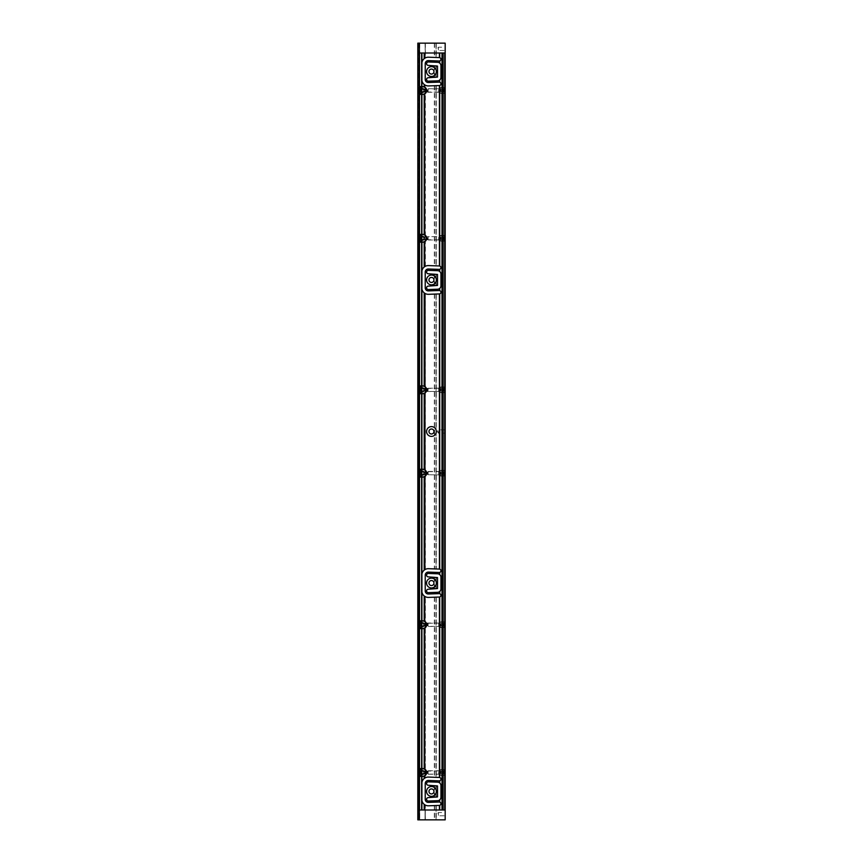 <?xml version="1.0" encoding="UTF-8"?>
<svg xmlns="http://www.w3.org/2000/svg" width="863" height="863" viewBox="0 0 863 863"><rect width="100%" height="100%" fill="white"/><g stroke="black" fill="none" stroke-linecap="round" stroke-linejoin="round"><path stroke-width="0.65" stroke-dasharray="4.32 3.24" d="M428.965 583.054A2.503 2.503 0 0 1 432.708 580.885A2.503 2.503 0 0 1 432.708 585.222A2.503 2.503 0 0 1 428.965 583.054M425.362 819.85L425.06 804.942A6.483 6.483 0 0 1 421.802 799.321L421.802 783.55A6.483 6.483 0 0 1 425.06 777.93L425.211 596.635L425.362 777.768A6.483 6.483 0 0 1 428.501 777.078L439.289 777.455A1.704 1.704 0 0 1 440.928 779.213A1.704 1.704 0 0 1 439.17 780.864L428.382 780.486A3.064 3.064 0 0 0 425.362 782.601L425.362 800.271A3.064 3.064 0 0 0 428.382 802.385L439.17 802.007A1.704 1.704 0 0 1 440.928 803.647A1.704 1.704 0 0 1 439.289 805.416L428.501 805.794A6.483 6.483 0 0 1 425.362 805.103L425.211 819.85L445.179 819.85L445.179 43.15L445.028 819.85M425.211 575.168L425.362 591.889A3.064 3.064 0 0 0 428.382 594.003L439.17 593.625A1.704 1.704 0 0 1 440.928 595.265A1.704 1.704 0 0 1 439.289 597.034L428.501 597.412A6.483 6.483 0 0 1 425.362 596.721L425.211 777.843M434.337 573.668L437.638 573.787A3.409 3.409 0 0 1 440.939 577.196L440.939 588.9A3.409 3.409 0 0 1 437.638 592.309L428.339 592.633A1.704 1.704 0 0 1 426.581 590.993A1.704 1.704 0 0 1 428.221 589.235L437.519 588.544L437.519 577.563L428.221 576.872A1.704 1.704 0 0 1 426.581 575.114A1.704 1.704 0 0 1 428.339 573.464L434.337 573.668L434.337 572.309L428.382 572.104A3.064 3.064 0 0 0 425.362 574.219L425.362 591.889M417.865 43.15L417.821 819.85L417.821 43.15L425.211 43.15L425.06 58.058A6.483 6.483 0 0 0 421.802 63.679L421.802 79.45A6.483 6.483 0 0 0 425.06 85.07L425.362 266.279A6.483 6.483 0 0 1 428.501 265.588L439.289 265.966A1.704 1.704 0 0 1 440.928 267.735A1.704 1.704 0 0 1 439.17 269.375L428.382 268.997A3.064 3.064 0 0 0 425.362 271.111L425.362 288.781A3.064 3.064 0 0 0 428.382 290.896L439.17 290.518A1.704 1.704 0 0 1 440.928 292.169A1.704 1.704 0 0 1 439.289 293.927L428.501 294.305A6.483 6.483 0 0 1 425.362 293.614L425.362 569.386A6.483 6.483 0 0 1 428.501 568.695L439.289 569.073A1.704 1.704 0 0 1 440.928 570.831A1.704 1.704 0 0 1 439.17 572.482L434.337 572.309M436.085 597.142L436.085 777.336L436.085 597.142M436.085 572.374L436.085 573.733L436.085 572.374M436.085 294.046L436.085 568.954L436.085 294.046M436.085 592.363L436.085 593.733L436.085 592.363M437.638 289.213L428.339 289.536A1.704 1.704 0 0 1 426.581 287.886A1.704 1.704 0 0 1 428.221 286.128L437.519 285.437L437.519 274.456L428.221 273.765A1.704 1.704 0 0 1 426.581 272.007A1.704 1.704 0 0 1 428.339 270.367L437.638 270.691A3.409 3.409 0 0 1 440.939 274.1L440.939 285.804A3.409 3.409 0 0 1 437.638 289.213M425.362 266.279L425.362 85.232A6.483 6.483 0 0 0 428.501 85.922L439.289 85.545A1.704 1.704 0 0 0 440.928 83.787A1.704 1.704 0 0 0 439.17 82.136L428.382 82.514A3.064 3.064 0 0 1 425.362 80.399L425.362 62.729A3.064 3.064 0 0 1 428.382 60.615L436.085 60.885L436.085 62.255L428.339 61.974A1.704 1.704 0 0 0 426.581 63.625A1.704 1.704 0 0 0 428.221 65.383L436.085 65.664L436.085 77.465L428.221 77.746A1.704 1.704 0 0 0 426.581 79.504A1.704 1.704 0 0 0 428.339 81.154L436.085 80.885L436.085 82.244L436.085 80.885L437.638 80.831A3.409 3.409 0 0 0 440.939 77.422L440.939 65.707A3.409 3.409 0 0 0 437.638 62.309L436.085 62.255L436.085 60.885L439.17 60.993A1.704 1.704 0 0 0 440.928 59.353A1.704 1.704 0 0 0 439.289 57.584L428.501 57.206A6.483 6.483 0 0 0 425.362 57.897L425.06 43.15M425.211 57.972L425.211 43.15L445.028 43.15M437.638 800.691L428.339 801.026A1.704 1.704 0 0 1 426.581 799.375A1.704 1.704 0 0 1 428.221 797.617L437.519 796.927L437.519 785.945L428.221 785.254A1.704 1.704 0 0 1 426.581 783.496A1.704 1.704 0 0 1 428.339 781.846L437.638 782.169A3.409 3.409 0 0 1 440.939 785.578L440.939 797.293A3.409 3.409 0 0 1 437.638 800.691M425.211 293.539L425.211 569.461L425.362 293.614M428.965 431.5A2.503 2.503 0 0 1 432.708 429.332A2.503 2.503 0 0 1 432.708 433.668A2.503 2.503 0 0 1 428.965 431.5M425.06 85.07L425.06 266.44A6.483 6.483 0 0 0 421.802 272.061L421.802 287.832A6.483 6.483 0 0 0 425.06 293.452L425.06 569.548A6.483 6.483 0 0 0 421.802 575.168L421.802 590.939A6.483 6.483 0 0 0 425.06 596.56L425.06 777.93M428.965 279.946A2.503 2.503 0 0 1 432.708 277.778A2.503 2.503 0 0 1 432.708 282.115A2.503 2.503 0 0 1 428.965 279.946M436.085 269.267L436.085 270.637L436.085 269.267M436.085 577.142L436.085 588.954L436.085 577.142M436.085 85.664L436.085 265.858L436.085 85.664M436.085 289.267L436.085 290.626L436.085 289.267M425.06 266.44L425.211 85.157M419.494 628.393A1.597 1.597 0 0 0 420.324 628.631L422.784 628.631A3.905 3.905 0 0 0 424.186 628.372M424.477 628.242A3.905 3.905 0 0 0 424.477 621.209M424.186 621.09A3.905 3.905 0 0 0 422.784 620.821L420.324 620.821A1.597 1.597 0 0 0 419.494 621.058M419.191 621.306A1.597 1.597 0 0 0 418.728 622.417L418.728 627.034A1.597 1.597 0 0 0 419.245 628.21M421.834 623.14A1.597 1.597 0 0 0 420.249 624.726A1.597 1.597 0 0 0 421.834 626.322L423.355 626.322A1.597 1.597 0 0 0 424.941 624.726A1.597 1.597 0 0 0 423.355 623.14L421.834 623.14L423.355 623.14A1.597 1.597 0 0 1 424.941 624.726A1.597 1.597 0 0 1 423.355 626.322L421.834 626.322A1.597 1.597 0 0 1 420.249 624.726A1.597 1.597 0 0 1 421.834 623.14M419.342 628.286L419.342 768.933M419.342 476.743L419.342 621.166M419.494 476.84A1.597 1.597 0 0 0 420.324 477.077L422.784 477.077A3.905 3.905 0 0 0 424.186 476.818M424.477 476.689A3.905 3.905 0 0 0 424.477 469.666M424.186 469.537A3.905 3.905 0 0 0 422.784 469.278L420.324 469.278A1.597 1.597 0 0 0 419.494 469.515M419.245 469.699A1.597 1.597 0 0 0 418.728 470.864L418.728 475.491A1.597 1.597 0 0 0 419.191 476.603M421.834 471.586A1.597 1.597 0 0 0 420.249 473.172A1.597 1.597 0 0 0 421.834 474.769L423.355 474.769A1.597 1.597 0 0 0 424.941 473.172A1.597 1.597 0 0 0 423.355 471.586L421.834 471.586L423.355 471.586A1.597 1.597 0 0 1 424.941 473.172A1.597 1.597 0 0 1 423.355 474.769L421.834 474.769A1.597 1.597 0 0 1 420.249 473.172A1.597 1.597 0 0 1 421.834 471.586M419.342 393.388L419.342 469.612M419.342 241.834L419.342 386.257M425.06 819.85L425.06 804.942L425.06 819.85L417.865 819.85M428.965 791.436A2.503 2.503 0 0 1 432.708 789.267A2.503 2.503 0 0 1 432.708 793.604A2.503 2.503 0 0 1 428.965 791.436M436.085 805.524L436.085 819.85L436.085 805.524M436.085 780.756L436.085 782.115L436.085 780.756M436.085 274.046L436.085 285.858L436.085 274.046M436.085 800.745L436.085 802.115L436.085 800.745M425.362 62.729L425.211 79.45M428.965 71.564A2.503 2.503 0 0 1 432.708 69.396A2.503 2.503 0 0 1 432.708 73.733A2.503 2.503 0 0 1 428.965 71.564M436.085 43.15L436.085 57.476L436.085 43.15M436.085 785.535L436.085 797.336L436.085 785.535M436.236 65.664L436.085 77.465L437.519 77.055L437.519 66.073L436.236 65.664L436.236 77.465M419.342 94.067L419.342 234.714M419.342 43.15L419.342 86.947M419.342 776.053L419.342 819.85M418.728 622.989L417.821 622.989L417.821 626.473L418.728 626.473L418.728 622.989L418.728 626.473M418.728 471.435L417.821 471.435L417.821 474.92L418.728 474.92L418.728 471.435L418.728 474.92M418.728 236.527L417.821 236.527L417.821 240.011L418.728 240.011L418.728 236.527L418.728 240.011M418.728 388.08L417.821 388.08L417.821 391.565L418.728 391.565L418.728 388.08L418.728 391.565M418.728 770.745L417.821 770.745L417.821 774.23L418.728 774.23L418.728 770.745L418.728 774.23M418.728 88.77L417.821 88.77L417.821 92.255L418.728 92.255L418.728 88.77L418.728 92.255M419.569 43.15L419.569 819.85L419.569 43.15M423.355 236.678A1.597 1.597 0 0 1 424.941 238.274A1.597 1.597 0 0 1 423.355 239.86L421.834 239.86A1.597 1.597 0 0 1 420.249 238.274A1.597 1.597 0 0 1 421.834 236.678L423.355 236.678L421.834 236.678A1.597 1.597 0 0 0 420.249 238.274A1.597 1.597 0 0 0 421.834 239.86L423.355 239.86A1.597 1.597 0 0 0 424.941 238.274A1.597 1.597 0 0 0 423.355 236.678M423.355 388.231A1.597 1.597 0 0 1 424.941 389.828A1.597 1.597 0 0 1 423.355 391.414L421.834 391.414A1.597 1.597 0 0 1 420.249 389.828A1.597 1.597 0 0 1 421.834 388.231L423.355 388.231L421.834 388.231A1.597 1.597 0 0 0 420.249 389.828A1.597 1.597 0 0 0 421.834 391.414L423.355 391.414A1.597 1.597 0 0 0 424.941 389.828A1.597 1.597 0 0 0 423.355 388.231M421.834 774.079A1.597 1.597 0 0 1 420.249 772.493A1.597 1.597 0 0 1 421.834 770.896L423.355 770.896A1.597 1.597 0 0 1 424.941 772.493A1.597 1.597 0 0 1 423.355 774.079L421.834 774.079L423.355 774.079A1.597 1.597 0 0 0 424.941 772.493A1.597 1.597 0 0 0 423.355 770.896L421.834 770.896A1.597 1.597 0 0 0 420.249 772.493A1.597 1.597 0 0 0 421.834 774.079M421.834 92.104A1.597 1.597 0 0 1 420.249 90.507A1.597 1.597 0 0 1 421.834 88.921L423.355 88.921A1.597 1.597 0 0 1 424.941 90.507A1.597 1.597 0 0 1 423.355 92.104L421.834 92.104L423.355 92.104A1.597 1.597 0 0 0 424.941 90.507A1.597 1.597 0 0 0 423.355 88.921L421.834 88.921A1.597 1.597 0 0 0 420.249 90.507A1.597 1.597 0 0 0 421.834 92.104M445.179 624.726L445.179 621.845L445.179 624.726M445.179 473.172L445.179 470.292L445.179 473.172M445.179 238.274L445.179 241.155L445.179 238.274M445.179 389.828L445.179 386.948L445.179 389.828M445.179 772.493L445.179 769.613L445.179 772.493M445.179 90.507L445.179 87.627L445.179 90.507M445.179 50.464L445.179 47.206L445.179 50.464L438.361 50.464L438.361 47.206L438.361 50.464L437.379 48.835L438.361 47.206L445.179 47.206M445.179 815.794L445.179 812.536L445.179 815.794L438.361 815.794L438.361 812.536L438.361 815.794L437.379 814.165L438.361 812.536L445.179 812.536M445.179 431.5L445.179 429.871L445.179 431.5M443.064 52.999L443.064 810.001M426.57 431.5A4.887 4.887 0 0 0 433.906 435.729A4.887 4.887 0 0 0 433.906 427.271A4.887 4.887 0 0 0 426.57 431.5M431.457 786.549A4.887 4.887 0 0 0 427.228 793.874A4.887 4.887 0 0 0 435.696 793.874A4.887 4.887 0 0 0 431.457 786.549M431.457 66.678A4.887 4.887 0 0 0 427.228 74.013A4.887 4.887 0 0 0 435.696 74.013A4.887 4.887 0 0 0 431.457 66.678M438.361 431.5L438.361 433.129L438.361 431.5M440.249 92.255L440.249 88.77L440.249 92.255L426.279 92.255L426.408 89.051L426.441 91.888M419.494 86.839A1.597 1.597 0 0 1 420.324 86.602L422.784 86.602A3.905 3.905 0 0 1 424.186 86.872M424.477 86.99A3.905 3.905 0 0 1 424.477 94.024M424.186 94.153A3.905 3.905 0 0 1 422.784 94.412L420.324 94.412A1.597 1.597 0 0 1 419.494 94.175M419.191 93.938A1.597 1.597 0 0 1 418.728 92.816L418.728 88.199A1.597 1.597 0 0 1 419.191 87.087M440.249 90.507L440.249 87.627L440.249 90.507M440.249 774.079L440.249 769.613L440.249 774.23L440.249 770.745L440.249 774.079L439.947 771.198L439.947 773.777L439.202 773.777L439.202 771.198L438.987 773.863L438.987 771.112L438.738 774.122L438.738 770.864L438.738 774.122L428.124 774.122L428.124 770.864L428.124 774.122L427.681 771.306L427.681 773.68L427.476 771.393L427.476 773.593L426.926 771.393L426.71 773.68L426.71 771.306L426.408 773.949L426.408 771.026L426.441 773.863M419.494 768.825A1.597 1.597 0 0 1 420.324 768.588L422.784 768.588A3.905 3.905 0 0 1 424.186 768.847M424.477 768.976A3.905 3.905 0 0 1 424.477 776.01M424.186 776.128A3.905 3.905 0 0 1 422.784 776.398L420.324 776.398A1.597 1.597 0 0 1 419.494 776.161M419.191 775.913A1.597 1.597 0 0 1 418.728 774.801L418.728 770.184A1.597 1.597 0 0 1 419.191 769.062M419.245 393.301A1.597 1.597 0 0 1 418.728 392.136L418.728 387.509A1.597 1.597 0 0 1 419.191 386.397M424.186 393.463A3.905 3.905 0 0 1 422.784 393.722L420.324 393.722A1.597 1.597 0 0 1 419.494 393.485M426.311 391.511L440.249 391.565L440.249 388.08L440.249 392.708L440.249 386.948L440.249 391.565M440.249 391.414L440.249 387.325L440.249 392.32L439.947 388.533L439.947 391.112L439.202 391.112L439.202 388.533L438.987 391.198L438.987 388.447L438.738 391.457L438.738 388.199L438.738 391.457L428.124 391.457L428.124 388.199L428.124 391.457L427.681 388.641L427.681 391.015L427.476 388.728L427.476 390.917L426.926 388.728L426.71 391.015L426.71 388.641L426.408 391.284L426.408 388.361L426.441 391.198M440.249 388.08L426.365 388.285M419.494 386.16A1.597 1.597 0 0 1 420.324 385.923L422.784 385.923A3.905 3.905 0 0 1 424.186 386.182M424.348 386.246A3.905 3.905 0 0 1 424.477 393.334M419.191 241.694A1.597 1.597 0 0 1 418.728 240.583L418.728 235.966A1.597 1.597 0 0 1 419.191 234.844M424.186 241.91A3.905 3.905 0 0 1 422.784 242.179L420.324 242.179A1.597 1.597 0 0 1 419.494 241.942M426.311 239.957L426.408 236.807L426.441 239.644M440.249 236.527L440.249 241.155L440.249 235.394L440.249 240.011L440.249 236.527L426.365 236.732M419.494 234.607A1.597 1.597 0 0 1 420.324 234.369L422.784 234.369A3.905 3.905 0 0 1 424.186 234.628M424.348 234.693A3.905 3.905 0 0 1 424.477 241.791M426.441 471.802L426.441 474.553M440.249 474.92L440.249 471.435L440.249 474.92L426.365 474.715M440.249 473.172L440.249 476.052L440.249 473.172M426.311 623.043L440.249 622.989L440.249 626.473L440.249 622.989M426.441 623.356L426.441 626.106M440.249 624.726L440.249 627.606L440.249 624.726M431.457 284.833A4.887 4.887 0 0 1 427.228 277.508A4.887 4.887 0 0 1 435.696 277.508A4.887 4.887 0 0 1 431.457 284.833M431.457 587.94A4.887 4.887 0 0 1 427.228 580.605A4.887 4.887 0 0 1 435.696 580.605A4.887 4.887 0 0 1 431.457 587.94M445.179 810.001L419.342 810.001M445.179 52.999L419.342 52.999M419.03 90.399L419.03 91.402L419.03 90.399M419.148 90.421L419.148 91.219L419.148 90.421L420.583 90.421L419.148 90.421M421.306 90.507L421.306 91.284L421.306 90.507M419.148 90.604L420.583 91.133L419.148 90.604M420.583 91.133L419.03 90.96L420.583 91.133M419.148 91.219L420.583 91.284L419.148 91.219M420.583 89.892L419.03 90.065L420.583 89.892M419.148 89.795L420.583 89.73L419.148 89.795M441.015 90.302L441.015 91.683L441.015 90.302M442.147 90.302L442.147 89.612L444.229 89.407L442.147 89.407L444.229 89.407L442.147 89.612L442.147 90.302L444.229 90.302L442.147 90.723L442.147 91.402L444.229 91.618L442.147 91.618L444.229 91.618L442.147 91.402L442.147 90.723L444.229 90.723L442.147 89.838L444.229 89.612L444.229 90.302L442.147 89.612L442.147 90.302M444.423 90.507L444.423 88.004L444.423 90.507M444.229 90.723L444.229 91.402L444.229 90.723M419.418 91.974L419.418 89.051M426.441 89.137L426.71 91.694L426.71 89.321L426.926 91.607L426.926 89.407L427.476 91.607L427.681 89.321L427.681 91.694L428.124 88.878L428.124 92.136L428.124 88.878L438.738 88.878L438.738 92.136L438.738 88.878L438.987 91.888L438.987 89.137L439.202 91.802L439.202 89.223L439.947 89.223L439.947 91.802L440.249 88.921M419.03 89.428L419.03 91.597M444.272 90.507L444.272 87.853L444.272 90.507M440.4 90.507L440.4 87.853L440.4 90.507M442.147 91.176L444.391 91.176L442.147 91.176M442.147 91.845L444.423 91.877M442.147 89.18L444.423 89.148M420.583 91.402L419.03 91.402M420.583 89.623L419.03 89.623M419.03 389.936L419.03 388.933L419.03 389.936M419.148 389.914L419.03 388.933L419.148 390.54L419.148 389.914L420.583 390.443L419.148 389.914M421.306 389.828L421.306 389.051L421.306 389.828M420.583 390.443L419.03 390.27L420.583 390.443M419.148 390.54L420.583 390.605L419.148 390.54M419.148 389.731L420.583 389.202L419.148 389.731M420.583 389.202L419.03 389.375L420.583 389.202M419.148 389.105L420.583 389.051L419.148 389.105M441.015 390.033L441.015 388.652L441.015 390.033M442.147 390.033L444.229 390.033L442.147 389.612L442.147 388.933L444.229 388.717L442.147 388.717L444.229 388.717L442.147 388.933L442.147 389.612L444.229 389.612L442.147 390.033L442.147 390.723L444.229 390.928L442.147 390.993L444.229 390.928L442.147 390.723L442.147 390.033L444.391 390.486L442.147 390.723L442.147 390.033M444.423 389.828L444.423 387.325L444.423 389.828M444.229 389.612L444.229 388.933L444.229 389.612M419.418 391.284L419.418 388.361M426.441 388.447L440.249 388.231M419.03 388.738L419.03 390.907M444.272 389.828L444.272 387.174L444.272 389.828M440.4 389.828L440.4 387.174L440.4 389.828M442.147 391.155L444.423 391.187M442.147 389.612L444.391 389.159L442.147 388.933L442.147 389.612M442.147 388.49L444.423 388.458M420.583 390.712L419.03 390.712M420.583 388.933L419.03 388.933M419.03 473.28L419.03 472.288L419.03 473.28M419.148 473.269L419.03 472.288L419.148 473.895L419.148 473.269L420.583 473.798L419.148 473.269M421.306 473.172L421.306 473.949L421.306 473.172M420.583 473.798L419.03 473.625L420.583 473.798M419.148 473.895L420.583 473.949L419.148 473.895M419.148 473.086L420.583 472.557L419.148 473.086M420.583 472.557L419.03 472.73L420.583 472.557M419.148 472.46L420.583 472.395L419.148 472.46M441.015 472.967L441.015 474.348L441.015 472.967M442.147 472.967L442.147 472.277L444.229 472.072L442.147 472.072L444.229 472.072L442.147 472.277L442.147 472.967L444.229 472.967L442.147 473.388L442.147 474.067L444.229 474.283L442.147 474.283L444.229 474.283L442.147 474.067L442.147 473.388L444.229 473.388L442.147 472.514L444.229 472.277L444.229 472.967L442.147 472.277L442.147 472.967M444.423 473.172L444.423 475.675L444.423 473.172M444.229 473.388L444.229 474.067L444.229 473.388M419.418 474.639L419.418 471.716M440.249 471.586L426.408 471.716L426.408 474.639L426.71 471.985L426.71 474.359L426.926 472.083L426.926 474.272L427.476 472.083L427.681 474.359L427.681 471.985L428.124 474.801L428.124 471.543L428.124 474.801L438.738 474.801L438.738 471.543L438.738 474.801L438.987 471.802L438.987 474.553L439.202 471.888L439.202 474.467L439.947 474.467L439.947 471.888L440.249 474.769M419.03 472.093L419.03 474.262M444.272 473.172L444.272 475.826L444.272 473.172M440.4 473.172L440.4 475.826L440.4 473.172M442.147 473.841L444.391 473.841L442.147 473.841M442.147 474.51L444.423 474.542M442.147 471.845L444.423 471.813M420.583 474.067L419.03 474.067M420.583 472.288L419.03 472.288M419.03 772.385L419.03 773.377L419.03 772.385M419.148 772.396L419.148 773.205L419.148 772.396L420.583 772.396L419.148 772.396M421.306 772.493L421.306 773.27L421.306 772.493M419.148 772.579L420.583 773.108L419.148 772.579M420.583 773.108L419.03 772.935L420.583 773.108M419.148 773.205L420.583 773.27L419.148 773.205M420.583 771.867L419.03 772.04L420.583 771.867M419.148 771.781L420.583 771.716L419.148 771.781M441.015 772.698L441.015 771.317L441.015 772.698M442.147 772.698L444.229 772.698L442.147 772.277L442.147 771.598L444.229 771.382L442.147 771.382L444.229 771.382L442.147 771.598L442.147 772.277L444.229 772.277L442.147 772.698L442.147 773.388L444.229 773.593L442.147 773.669L444.229 773.593L442.147 773.388L442.147 772.698L444.391 773.162L442.147 773.388L442.147 772.698M444.423 772.493L444.423 769.99L444.423 772.493M444.229 772.277L444.229 771.598L444.229 772.277M419.418 773.949L419.418 771.026M426.441 771.112L440.249 770.896M419.03 771.403L419.03 773.572M444.272 772.493L444.272 769.839L444.272 772.493M440.4 772.493L440.4 769.839L440.4 772.493M442.147 773.82L444.423 773.852M442.147 772.277L444.391 771.824L442.147 771.598L442.147 772.277M442.147 771.155L444.423 771.123M420.583 773.377L419.03 773.377M420.583 771.598L419.03 771.598M422.6 472.039A1.133 1.133 0 0 1 423.582 473.744A1.133 1.133 0 0 1 421.608 473.744A1.133 1.133 0 0 1 422.6 472.039A1.133 1.133 0 0 1 423.582 473.744A1.133 1.133 0 0 1 421.608 473.744A1.133 1.133 0 0 1 422.6 472.039M419.947 475.556L420.324 476.203A3.786 3.786 0 0 0 425.394 470.626A3.786 3.786 0 0 0 420.324 470.141L419.947 475.556M419.947 473.172L419.947 474.467L419.947 473.172M421.64 469.515L421.64 471.403L421.64 469.515A3.786 3.786 0 0 0 421.381 469.591A3.786 3.786 0 0 1 421.834 469.461M421.64 474.952L421.834 476.894A3.786 3.786 0 0 1 421.381 476.764L421.381 469.591L421.381 476.764A3.786 3.786 0 0 0 421.64 476.84L421.64 474.952A1.133 1.133 0 0 1 421.608 474.693L421.608 471.662A1.133 1.133 0 0 1 421.64 471.403M426.085 471.705L426.095 474.628L426.095 471.716L419.947 471.716M426.031 474.779L419.947 474.639M423.906 473.172L423.906 474.467L423.906 473.172M424.089 473.938A1.499 1.499 0 0 1 422.6 475.427A1.499 1.499 0 0 1 421.101 473.938L421.101 472.417A1.499 1.499 0 0 1 422.6 470.918A1.499 1.499 0 0 1 424.089 472.417L424.089 473.938A1.499 1.499 0 0 1 422.6 475.427A1.499 1.499 0 0 1 421.101 473.938L421.101 472.417A1.499 1.499 0 0 1 422.6 470.918A1.499 1.499 0 0 1 424.089 472.417L424.089 473.938M424.111 473.172L424.111 471.543L424.111 473.172M422.6 771.349A1.133 1.133 0 0 1 423.582 773.054A1.133 1.133 0 0 1 421.608 773.054A1.133 1.133 0 0 1 422.6 771.349A1.133 1.133 0 0 1 423.582 773.054A1.133 1.133 0 0 1 421.608 773.054A1.133 1.133 0 0 1 422.6 771.349M419.947 774.866L420.324 775.524A3.786 3.786 0 0 0 425.394 769.936A3.786 3.786 0 0 0 420.324 769.462L419.947 774.866M419.947 772.493L419.947 771.198L419.947 772.493M421.64 768.825L421.64 770.724L421.64 768.825A3.786 3.786 0 0 0 421.381 768.901A3.786 3.786 0 0 1 421.834 768.782M421.64 774.262L421.834 776.204A3.786 3.786 0 0 1 421.381 776.085L421.381 768.901L421.381 776.085A3.786 3.786 0 0 0 421.64 776.161L421.64 774.262A1.133 1.133 0 0 1 421.608 774.003L421.608 770.972A1.133 1.133 0 0 1 421.64 770.724M426.387 772.493L426.095 771.026L426.095 773.938L426.387 772.493M426.031 774.1L419.947 773.949M423.906 772.493L423.906 771.198L423.906 772.493M424.089 773.248A1.499 1.499 0 0 1 422.6 774.747A1.499 1.499 0 0 1 421.101 773.248L421.101 771.738A1.499 1.499 0 0 1 422.6 770.238A1.499 1.499 0 0 1 424.089 771.738L424.089 773.248A1.499 1.499 0 0 1 422.6 774.747A1.499 1.499 0 0 1 421.101 773.248L421.101 771.738A1.499 1.499 0 0 1 422.6 770.238A1.499 1.499 0 0 1 424.089 771.738L424.089 773.248M424.111 772.493L424.111 770.864L424.111 772.493M422.6 388.684A1.133 1.133 0 0 1 423.582 390.389A1.133 1.133 0 0 1 421.608 390.389A1.133 1.133 0 0 1 422.6 388.684A1.133 1.133 0 0 1 423.582 390.389A1.133 1.133 0 0 1 421.608 390.389A1.133 1.133 0 0 1 422.6 388.684M419.947 392.201L420.324 392.859A3.786 3.786 0 0 0 425.394 387.271A3.786 3.786 0 0 0 420.324 386.797L419.947 392.201M419.947 389.828L419.947 388.533L419.947 389.828M421.64 386.16L421.64 388.048L421.64 386.16A3.786 3.786 0 0 0 421.381 386.236A3.786 3.786 0 0 1 421.834 386.106M421.64 391.597L421.834 393.539A3.786 3.786 0 0 1 421.381 393.409L421.381 386.236L421.381 393.409A3.786 3.786 0 0 0 421.64 393.485L421.64 391.597A1.133 1.133 0 0 1 421.608 391.338L421.608 388.307A1.133 1.133 0 0 1 421.64 388.048M426.387 389.828L426.095 388.361L426.095 391.273L426.387 389.828M423.906 389.828L423.906 388.533L423.906 389.828M424.089 390.583A1.499 1.499 0 0 1 422.6 392.082A1.499 1.499 0 0 1 421.101 390.583L421.101 389.062A1.499 1.499 0 0 1 422.6 387.573A1.499 1.499 0 0 1 424.089 389.062L424.089 390.583A1.499 1.499 0 0 1 422.6 392.082A1.499 1.499 0 0 1 421.101 390.583L421.101 389.062A1.499 1.499 0 0 1 422.6 387.573A1.499 1.499 0 0 1 424.089 389.062L424.089 390.583M424.111 389.828L424.111 388.199L424.111 389.828M422.6 89.374A1.133 1.133 0 0 1 423.582 91.079A1.133 1.133 0 0 1 421.608 91.079A1.133 1.133 0 0 1 422.6 89.374A1.133 1.133 0 0 1 423.582 91.079A1.133 1.133 0 0 1 421.608 91.079A1.133 1.133 0 0 1 422.6 89.374M419.947 92.88L420.324 93.538A3.786 3.786 0 0 0 425.394 87.961A3.786 3.786 0 0 0 420.324 87.476L419.947 92.88M419.947 90.507L419.947 91.802L419.947 90.507M421.64 86.839L421.64 88.738L421.64 86.839A3.786 3.786 0 0 0 421.381 86.915A3.786 3.786 0 0 1 421.834 86.796M421.64 92.276L421.834 94.218A3.786 3.786 0 0 1 421.381 94.099L421.381 86.915L421.381 94.099A3.786 3.786 0 0 0 421.64 94.175L421.64 92.276A1.133 1.133 0 0 1 421.608 92.028L421.608 88.997A1.133 1.133 0 0 1 421.64 88.738M426.387 90.507L426.095 89.051L426.095 91.953L426.387 90.507M426.031 92.114L419.947 91.974M423.906 90.507L423.906 91.802L423.906 90.507M424.089 91.262A1.499 1.499 0 0 1 422.6 92.762A1.499 1.499 0 0 1 421.101 91.262L421.101 89.752A1.499 1.499 0 0 1 422.6 88.253A1.499 1.499 0 0 1 424.089 89.752L424.089 91.262A1.499 1.499 0 0 1 422.6 92.762A1.499 1.499 0 0 1 421.101 91.262L421.101 89.752A1.499 1.499 0 0 1 422.6 88.253A1.499 1.499 0 0 1 424.089 89.752L424.089 91.262M424.111 90.507L424.111 88.878L424.111 90.507M419.03 238.166L419.03 239.159L419.03 238.166M419.148 238.177L419.148 238.986L419.148 238.177L420.583 238.177L419.148 238.177M421.306 238.274L421.306 239.051L421.306 238.274M419.148 238.361L420.583 238.889L419.148 238.361M420.583 238.889L419.03 238.717L420.583 238.889M419.148 238.986L420.583 239.051L419.148 238.986M420.583 237.649L419.03 237.832L420.583 237.649M419.148 237.562L420.583 237.498L419.148 237.562M441.015 238.059L441.015 239.45L441.015 238.059M442.147 238.059L442.147 237.379L444.229 237.163L442.147 237.163L444.229 237.163L442.147 237.379L442.147 238.059L444.229 238.059L442.147 238.479L442.147 239.17L444.229 239.375L442.147 239.375L444.229 239.375L442.147 239.17L442.147 238.479L444.229 238.479L442.147 237.605L444.229 237.379L444.229 238.059L442.147 237.379L442.147 238.059M444.423 238.274L444.423 235.772L444.423 238.274M444.229 238.479L444.229 239.17L444.229 238.479M419.418 239.731L419.418 236.807M426.441 236.894L426.71 239.461L426.71 237.088L426.926 239.375L426.926 237.174L427.476 239.375L427.681 237.088L427.681 239.461L428.124 236.645L428.124 239.903L428.124 236.645L438.738 236.645L438.738 239.903L438.738 236.645L438.987 239.644L438.987 236.894L439.202 239.558L439.202 236.98L439.947 236.98L439.947 239.558L440.249 235.772L440.249 240.777L440.249 236.678M419.03 237.185L419.03 239.353M444.272 238.274L444.272 240.928L444.272 238.274M440.4 238.274L440.4 240.928L440.4 238.274M442.147 238.943L444.391 238.943L442.147 238.943M442.147 239.601L444.423 239.634M442.147 236.937L444.423 236.904M420.583 239.159L419.03 239.159M420.583 237.379L419.03 237.379M419.03 624.618L419.03 625.621L419.03 624.618M419.148 624.639L419.03 623.841L419.148 625.438L419.148 624.639L420.583 624.639L419.148 624.639M421.306 624.726L421.306 625.502L421.306 624.726M419.148 624.823L420.583 625.351L419.148 624.823M420.583 625.351L419.03 625.168L420.583 625.351M419.148 625.438L420.583 625.502L419.148 625.438M420.583 624.111L419.03 624.283L420.583 624.111M419.148 624.014L420.583 623.949L419.148 624.014M441.015 624.521L441.015 625.902L441.015 624.521M442.147 624.521L442.147 623.83L444.229 623.625L442.147 623.625L444.229 623.625L442.147 623.83L442.147 624.521L444.229 624.521L442.147 624.941L442.147 625.621L444.229 625.837L442.147 625.837L444.229 625.837L442.147 625.621L442.147 624.941L444.229 624.941L442.147 624.057L444.229 623.83L444.229 624.521L442.147 623.83L442.147 624.521M444.423 624.726L444.423 622.223L444.423 624.726M444.229 624.941L444.229 625.621L444.229 624.941M419.418 626.193L419.418 623.269M440.249 623.14L426.408 623.269L426.408 626.193L426.71 623.539L426.71 625.912L426.926 623.625L426.926 625.826L427.476 623.625L427.681 625.912L427.681 623.539L428.124 626.355L428.124 623.097L428.124 626.355L438.738 626.355L438.738 623.097L438.738 626.355L438.987 623.356L438.987 626.106L439.202 623.442L439.202 626.02L439.947 626.02L439.947 623.442L440.249 626.322M419.03 623.647L419.03 625.815M444.272 624.726L444.272 627.379L444.272 624.726M440.4 624.726L440.4 627.379L440.4 624.726M442.147 625.395L444.391 625.395L442.147 625.395M442.147 626.063L444.423 626.096M442.147 623.399L444.423 623.366M420.583 625.621L419.03 625.621M420.583 623.841L419.03 623.841M422.6 623.593A1.133 1.133 0 0 1 423.582 625.297A1.133 1.133 0 0 1 421.608 625.297A1.133 1.133 0 0 1 422.6 623.593A1.133 1.133 0 0 1 423.582 625.297A1.133 1.133 0 0 1 421.608 625.297A1.133 1.133 0 0 1 422.6 623.593M419.947 627.099L420.324 627.757A3.786 3.786 0 0 0 425.394 622.18A3.786 3.786 0 0 0 420.324 621.694L419.947 627.099M419.947 624.726L419.947 626.02L419.947 624.726M421.64 621.058L421.64 622.957L421.64 621.058A3.786 3.786 0 0 0 421.381 621.133A3.786 3.786 0 0 1 421.834 621.015M421.64 626.495L421.834 628.437A3.786 3.786 0 0 1 421.381 628.318L421.381 621.133L421.381 628.318A3.786 3.786 0 0 0 421.64 628.393L421.64 626.495A1.133 1.133 0 0 1 421.608 626.247L421.608 623.215A1.133 1.133 0 0 1 421.64 622.957M426.031 626.333L426.095 623.269L426.095 626.171M423.906 624.726L423.906 626.02L423.906 624.726M424.089 625.481A1.499 1.499 0 0 1 422.6 626.98A1.499 1.499 0 0 1 421.101 625.481L421.101 623.971A1.499 1.499 0 0 1 422.6 622.471A1.499 1.499 0 0 1 424.089 623.971L424.089 625.481A1.499 1.499 0 0 1 422.6 626.98A1.499 1.499 0 0 1 421.101 625.481L421.101 623.971A1.499 1.499 0 0 1 422.6 622.471A1.499 1.499 0 0 1 424.089 623.971L424.089 625.481M424.111 624.726L424.111 623.097L424.111 624.726M422.6 237.131A1.133 1.133 0 0 1 423.582 238.835A1.133 1.133 0 0 1 421.608 238.835A1.133 1.133 0 0 1 422.6 237.131A1.133 1.133 0 0 1 423.582 238.835A1.133 1.133 0 0 1 421.608 238.835A1.133 1.133 0 0 1 422.6 237.131M419.947 240.648L420.324 241.306A3.786 3.786 0 0 0 425.394 235.718A3.786 3.786 0 0 0 420.324 235.243L419.947 240.648M419.947 238.274L419.947 236.98L419.947 238.274M421.64 234.607L421.64 236.505L421.64 234.607A3.786 3.786 0 0 0 421.381 234.682A3.786 3.786 0 0 1 421.834 234.563M421.64 240.043L421.834 241.985A3.786 3.786 0 0 1 421.381 241.867L421.381 234.682L421.381 241.867A3.786 3.786 0 0 0 421.64 241.942L421.64 240.043A1.133 1.133 0 0 1 421.608 239.785L421.608 236.753A1.133 1.133 0 0 1 421.64 236.505M426.031 239.882L426.095 236.807L426.095 239.72M423.906 238.274L423.906 236.98L423.906 238.274M424.089 239.029A1.499 1.499 0 0 1 422.6 240.529A1.499 1.499 0 0 1 421.101 239.029L421.101 237.519A1.499 1.499 0 0 1 422.6 236.02A1.499 1.499 0 0 1 424.089 237.519L424.089 239.029A1.499 1.499 0 0 1 422.6 240.529A1.499 1.499 0 0 1 421.101 239.029L421.101 237.519A1.499 1.499 0 0 1 422.6 236.02A1.499 1.499 0 0 1 424.089 237.519L424.089 239.029M424.111 238.274L424.111 236.645L424.111 238.274M434.337 597.207L434.337 777.283M434.456 597.196L434.456 777.283M434.456 572.309L434.456 573.679M434.456 294.1L434.456 568.9M434.337 294.1L434.337 568.9M434.456 592.428L434.456 593.787M434.337 592.428L434.337 593.798M434.564 597.196L434.564 777.293M434.564 572.32L434.564 573.679M434.564 294.1L434.564 568.9M434.564 592.417L434.564 593.787M435.934 597.153L435.934 777.336M435.934 572.363L435.934 573.733M435.934 294.046L435.934 568.954M435.934 592.374L435.934 593.733M436.236 597.142L436.236 777.347M436.236 572.374L436.236 573.744M436.236 294.035L436.236 568.965M436.236 592.363L436.236 593.722M436.236 289.256L436.236 290.626M436.236 269.278L436.236 270.637M436.236 85.653L436.236 265.858M436.236 80.874L436.236 82.244M436.236 60.885L436.236 62.255M436.236 43.15L436.236 57.476M436.236 805.524L436.236 819.85M436.236 800.745L436.236 802.115M436.236 780.756L436.236 782.126M434.337 577.088L434.337 589.019M434.337 269.202L434.337 270.572M434.456 269.213L434.456 270.572M434.456 577.088L434.456 589.008M434.456 85.717L434.456 265.804M434.337 85.717L434.337 265.793M434.456 289.321L434.456 290.691M434.337 289.332L434.337 290.691M434.564 269.213L434.564 270.583M434.564 577.099L434.564 589.008M434.564 85.707L434.564 265.804M434.564 289.321L434.564 290.68M435.934 269.267L435.934 270.626M435.934 577.142L435.934 588.965M435.934 85.664L435.934 265.847M435.934 289.267L435.934 290.637M436.236 577.153L436.236 588.954M425.362 782.601L425.362 800.271M434.337 805.589L434.337 819.85M434.337 780.691L434.337 782.061M434.337 785.47L434.337 797.401M434.337 800.81L434.337 802.18M434.456 805.589L434.456 819.85M434.456 780.691L434.456 782.061M434.337 273.981L434.337 285.912M434.456 273.992L434.456 285.912M434.456 800.81L434.456 802.169M434.564 805.578L434.564 819.85M434.564 780.702L434.564 782.061M434.564 273.992L434.564 285.901M434.564 800.799L434.564 802.169M435.934 805.535L435.934 819.85M435.934 780.745L435.934 782.115M435.934 274.035L435.934 285.858M435.934 800.756L435.934 802.115M436.236 274.046L436.236 285.847M425.362 271.111L425.362 288.781M425.362 43.15L425.362 57.897M434.337 65.599L434.337 77.53M434.337 80.939L434.337 82.309M434.337 60.82L434.337 62.19M434.456 65.61L434.456 77.53M434.456 60.831L434.456 62.19M434.456 80.939L434.456 82.309M434.337 43.15L434.337 57.411M434.456 43.15L434.456 57.411M434.456 785.47L434.456 797.39M434.564 65.61L434.564 77.519M434.564 60.831L434.564 62.201M434.564 80.939L434.564 82.298M434.564 43.15L434.564 57.422M434.564 785.481L434.564 797.39M435.934 65.653L435.934 77.476M435.934 60.885L435.934 62.244M435.934 80.885L435.934 82.255M435.934 43.15L435.934 57.465M435.934 785.524L435.934 797.347M436.236 785.535L436.236 797.336M418.533 43.15L418.533 819.85M418.641 43.15L418.641 819.85M419.418 43.15L419.418 819.85M419.72 43.15L419.72 819.85M442.924 52.999L442.924 810.001M443.075 52.999L443.075 810.001M445.179 429.871L438.361 429.871L437.379 431.5L438.361 433.129L445.179 433.129M440.249 88.77L426.279 88.77M445.179 87.627L440.249 87.627M445.179 93.387L440.249 93.387M440.249 770.745L426.279 770.745M440.249 774.23L426.279 774.23M445.179 769.613L440.249 769.613M445.179 775.373L440.249 775.373M445.179 386.948L440.249 386.948M445.179 392.708L440.249 392.708M445.179 235.394L440.249 235.394M445.179 241.155L440.249 241.155M440.249 240.011L426.279 240.011M440.249 471.435L426.279 471.435M445.179 470.292L440.249 470.292M445.179 476.052L440.249 476.052M440.249 626.473L426.279 626.473M445.179 621.845L440.249 621.845M445.179 627.606L440.249 627.606M420.583 91.284L421.77 90.507L420.583 89.73M442.147 89.331L441.015 89.331L440.303 90.507L441.015 91.683L442.147 91.683M426.095 89.051L419.947 89.051M426.441 91.974L440.249 92.104M444.423 88.004L440.249 88.004M444.423 93.01L440.249 93.01M420.583 390.605L421.77 389.828L420.583 389.051M442.147 388.652L441.015 388.652L440.303 389.828L441.015 390.993L442.147 390.993M426.095 388.361L419.947 388.361M426.095 391.284L419.947 391.284M444.423 387.325L440.249 387.325M444.423 392.32L440.249 392.32M420.583 473.949L421.77 473.172L420.583 472.395M442.147 472.007L441.015 472.007L440.303 473.172L441.015 474.348L442.147 474.348M444.423 470.68L440.249 470.68M444.423 475.675L440.249 475.675M420.583 773.27L421.77 772.493L420.583 771.716M442.147 771.317L441.015 771.317L440.303 772.493L441.015 773.669L442.147 773.669M426.095 771.026L419.947 771.026M444.423 769.99L440.249 769.99M444.423 774.996L440.249 774.996M419.947 474.467L426.02 474.801M419.947 471.888L426.02 471.543M419.947 773.777L426.02 774.122M419.947 771.198L426.02 770.864M419.947 391.112L426.02 391.457M419.947 388.533L426.02 388.199M419.947 91.802L426.02 92.136M419.947 89.223L426.02 88.878M420.583 239.051L421.77 238.274L420.583 237.498M442.147 237.098L441.015 237.098L440.303 238.274L441.015 239.45L442.147 239.45M426.095 236.807L419.947 236.807M426.441 239.731L440.249 239.86M426.095 239.731L419.947 239.731M444.423 235.772L440.249 235.772M444.423 240.777L440.249 240.777M420.583 625.502L421.77 624.726L420.583 623.949M442.147 623.55L441.015 623.55L440.303 624.726L441.015 625.902L442.147 625.902M426.095 623.269L419.947 623.269M426.095 626.193L419.947 626.193M444.423 622.223L440.249 622.223M444.423 627.228L440.249 627.228M419.947 626.02L426.02 626.355M419.947 623.442L426.02 623.097M419.947 239.558L426.02 239.903M419.947 236.98L426.02 236.645"/><path stroke-width="1.29" d="M428.965 583.054A2.503 2.503 0 0 1 431.457 580.551A2.503 2.503 0 0 1 433.96 583.054A2.503 2.503 0 0 1 431.457 585.556A2.503 2.503 0 0 1 428.965 583.054M439.429 591.738L439.72 591.511A3.409 3.409 0 0 0 440.939 588.9L440.939 577.196A3.409 3.409 0 0 0 439.72 574.585L439.429 574.37A3.409 3.409 0 0 0 437.638 573.787L428.339 573.464A1.704 1.704 0 0 0 426.581 575.114A1.704 1.704 0 0 0 428.221 576.872L437.519 577.563L437.519 588.544L428.221 589.235A1.704 1.704 0 0 0 426.581 590.993A1.704 1.704 0 0 0 428.339 592.633L437.638 592.309A3.409 3.409 0 0 0 439.429 591.738L439.429 593.636A1.704 1.704 0 0 0 439.17 593.625L428.382 594.003A3.064 3.064 0 0 1 425.211 590.939L425.362 591.889M425.362 574.219L425.211 575.168A3.064 3.064 0 0 1 428.382 572.104L439.17 572.482A1.704 1.704 0 0 0 439.429 572.471L439.72 572.406A1.704 1.704 0 0 0 439.72 569.138L439.429 569.084A1.704 1.704 0 0 0 439.289 569.073L428.501 568.695A6.483 6.483 0 0 0 424.477 569.925L424.186 570.141A6.483 6.483 0 0 0 421.91 573.96L421.91 592.147A6.483 6.483 0 0 0 424.186 595.955L424.477 596.182A6.483 6.483 0 0 0 428.501 597.412L439.289 597.034A1.704 1.704 0 0 0 439.429 597.023L439.72 596.959A1.704 1.704 0 0 0 439.72 593.701L439.429 593.636M425.211 287.832L425.211 272.061A3.064 3.064 0 0 1 428.382 268.997L439.17 269.375A1.704 1.704 0 0 0 439.429 269.364L439.72 269.299A1.704 1.704 0 0 0 439.72 266.041L439.429 265.977A1.704 1.704 0 0 0 439.289 265.966L428.501 265.588A6.483 6.483 0 0 0 424.477 266.818L424.186 267.045A6.483 6.483 0 0 0 421.91 270.853L421.91 289.04A6.483 6.483 0 0 0 424.186 292.859L424.477 293.075A6.483 6.483 0 0 0 428.501 294.305L439.289 293.927A1.704 1.704 0 0 0 439.429 293.916L439.72 293.862A1.704 1.704 0 0 0 439.72 290.594L439.429 290.529A1.704 1.704 0 0 0 439.17 290.518L428.382 290.896A3.064 3.064 0 0 1 425.211 287.832L425.362 288.781M425.211 799.321L425.211 783.55A3.064 3.064 0 0 1 428.382 780.486L439.17 780.864A1.704 1.704 0 0 0 439.429 780.853L439.72 780.788A1.704 1.704 0 0 0 439.72 777.52L439.429 777.466A1.704 1.704 0 0 0 439.289 777.455L428.501 777.078A6.483 6.483 0 0 0 424.477 778.307L424.186 778.523A6.483 6.483 0 0 0 421.91 782.342L421.91 800.53A6.483 6.483 0 0 0 424.186 804.338L424.477 804.564A6.483 6.483 0 0 0 428.501 805.794L439.289 805.416A1.704 1.704 0 0 0 439.429 805.406L439.72 805.341A1.704 1.704 0 0 0 439.72 802.083L439.429 802.018A1.704 1.704 0 0 0 439.17 802.007L428.382 802.385A3.064 3.064 0 0 1 425.211 799.321L425.362 800.271M431.457 587.94A4.887 4.887 0 0 0 435.696 580.605A4.887 4.887 0 0 0 427.228 580.605A4.887 4.887 0 0 0 431.457 587.94M425.211 575.168L425.211 590.939M419.342 393.388L419.494 393.485A1.597 1.597 0 0 0 420.324 393.722L422.784 393.722A3.905 3.905 0 0 0 424.186 393.463L424.477 393.334A3.905 3.905 0 0 0 424.477 386.311L424.186 386.182A3.905 3.905 0 0 0 422.784 385.923L420.324 385.923A1.597 1.597 0 0 0 419.494 386.16L419.191 386.397A1.597 1.597 0 0 0 418.728 387.509L418.728 392.136A1.597 1.597 0 0 0 419.191 393.248L419.494 469.515A1.597 1.597 0 0 0 419.245 469.699M419.245 393.301A1.597 1.597 0 0 0 419.494 393.485L419.494 469.515A1.597 1.597 0 0 1 420.324 469.278L422.784 469.278A3.905 3.905 0 0 1 424.186 469.537L424.186 393.463A3.905 3.905 0 0 0 424.348 393.399L424.337 469.591A3.905 3.905 0 0 0 424.186 469.537L424.477 469.666A3.905 3.905 0 0 1 424.477 476.689L424.186 476.818A3.905 3.905 0 0 1 422.784 477.077L420.324 477.077A1.597 1.597 0 0 1 419.494 476.84L419.494 621.058A1.597 1.597 0 0 0 419.332 621.166M426.57 431.5A4.887 4.887 0 0 1 433.906 427.271A4.887 4.887 0 0 1 433.906 435.729A4.887 4.887 0 0 1 426.57 431.5M428.965 279.946A2.503 2.503 0 0 1 431.457 277.444A2.503 2.503 0 0 1 433.96 279.946A2.503 2.503 0 0 1 431.457 282.449A2.503 2.503 0 0 1 428.965 279.946M422.784 242.179A3.905 3.905 0 0 0 424.186 241.91L424.477 241.791A3.905 3.905 0 0 0 424.477 234.758L424.186 234.628A3.905 3.905 0 0 0 422.784 234.369L420.324 234.369A1.597 1.597 0 0 0 419.494 234.607L419.191 234.844A1.597 1.597 0 0 0 418.728 235.966L418.728 240.583A1.597 1.597 0 0 0 419.191 241.694L419.494 241.942A1.597 1.597 0 0 0 420.324 242.179L422.784 242.179M439.58 85.513L439.429 85.534A1.704 1.704 0 0 1 439.289 85.545L428.501 85.922A6.483 6.483 0 0 1 424.477 84.693L424.186 84.477A6.483 6.483 0 0 1 421.91 80.658L421.91 62.47A6.483 6.483 0 0 1 424.186 58.662L424.477 58.436A6.483 6.483 0 0 1 428.501 57.206L439.289 57.584A1.704 1.704 0 0 1 439.429 57.594L439.72 57.659A1.704 1.704 0 0 1 439.72 60.917L439.429 60.982A1.704 1.704 0 0 1 439.17 60.993L428.382 60.615A3.064 3.064 0 0 0 425.211 63.679L425.211 79.45A3.064 3.064 0 0 0 428.382 82.514L439.17 82.136A1.704 1.704 0 0 1 439.429 82.147L439.72 82.212A1.704 1.704 0 0 1 439.72 85.48L439.58 265.998M439.429 288.63L439.72 288.415A3.409 3.409 0 0 0 440.939 285.804L440.939 274.1A3.409 3.409 0 0 0 439.72 271.489L439.429 271.262A3.409 3.409 0 0 0 437.638 270.691L428.339 270.367A1.704 1.704 0 0 0 426.581 272.007A1.704 1.704 0 0 0 428.221 273.765L437.519 274.456L437.519 285.437L428.221 286.128A1.704 1.704 0 0 0 426.581 287.886A1.704 1.704 0 0 0 428.339 289.536L437.638 289.213A3.409 3.409 0 0 0 439.429 288.63L439.429 290.529M424.477 234.758L424.477 94.024A3.905 3.905 0 0 0 424.477 86.99L424.186 86.872A3.905 3.905 0 0 0 422.784 86.602L420.324 86.602A1.597 1.597 0 0 0 419.494 86.839L419.191 87.087A1.597 1.597 0 0 0 418.728 88.199L418.728 92.816A1.597 1.597 0 0 0 419.191 93.938L419.494 94.175A1.597 1.597 0 0 0 420.324 94.412L422.784 94.412A3.905 3.905 0 0 0 424.186 94.153L424.477 94.024A3.905 3.905 0 0 1 424.423 94.045M424.337 596.074L424.337 621.144A3.905 3.905 0 0 0 424.186 621.09L424.477 621.209A3.905 3.905 0 0 1 424.477 628.242L424.186 628.372A3.905 3.905 0 0 0 424.348 628.307L424.186 768.847A3.905 3.905 0 0 0 422.784 768.588L420.324 768.588A1.597 1.597 0 0 0 419.494 768.825L419.191 769.062A1.597 1.597 0 0 0 418.728 770.184L418.728 774.801A1.597 1.597 0 0 0 419.191 775.913L419.494 776.161A1.597 1.597 0 0 0 420.324 776.398L422.784 776.398A3.905 3.905 0 0 0 424.186 776.128L424.477 776.01A3.905 3.905 0 0 0 424.477 768.976L424.337 768.911A3.905 3.905 0 0 0 424.186 768.847L424.186 628.372A3.905 3.905 0 0 1 422.784 628.631L420.324 628.631A1.597 1.597 0 0 1 419.494 628.393L419.342 768.933M424.38 628.286A3.905 3.905 0 0 0 424.477 628.242L424.477 768.976A3.905 3.905 0 0 0 424.423 768.955M424.477 596.182L424.477 621.209A3.905 3.905 0 0 0 424.423 621.187M419.342 628.286L419.191 628.156A1.597 1.597 0 0 1 418.728 627.034L418.728 622.417A1.597 1.597 0 0 1 419.191 621.306L419.191 476.603A1.597 1.597 0 0 0 419.494 476.84L419.494 621.058A1.597 1.597 0 0 1 420.324 620.821L422.784 620.821A3.905 3.905 0 0 1 424.186 621.09L424.186 595.955M419.245 628.21A1.597 1.597 0 0 0 419.494 628.393L419.494 768.825A1.597 1.597 0 0 0 419.321 768.944M419.342 476.743L419.191 476.603A1.597 1.597 0 0 1 418.728 475.491L418.728 470.864A1.597 1.597 0 0 1 419.191 469.752L419.342 469.612M424.186 570.141L424.186 476.818A3.905 3.905 0 0 0 424.477 476.689L424.477 569.925M424.359 393.399A3.905 3.905 0 0 0 424.477 393.334L424.477 469.666A3.905 3.905 0 0 0 424.359 469.601M419.342 241.834L419.342 386.257M417.972 43.15L419.342 43.15L419.342 52.999L445.179 52.999L445.179 810.001L419.342 810.001L419.342 819.85L417.821 819.85L417.821 43.15L417.972 819.85M439.72 782.968L439.429 782.752A3.409 3.409 0 0 0 437.638 782.169L428.339 781.846A1.704 1.704 0 0 0 426.581 783.496A1.704 1.704 0 0 0 428.221 785.254L437.519 785.945L437.519 796.927L428.221 797.617A1.704 1.704 0 0 0 426.581 799.375A1.704 1.704 0 0 0 428.339 801.026L437.638 800.691A3.409 3.409 0 0 0 439.429 800.12L439.72 799.893A3.409 3.409 0 0 0 440.939 797.293L440.939 785.578A3.409 3.409 0 0 0 439.72 782.968L439.72 780.788M431.457 786.549A4.887 4.887 0 0 1 435.696 793.874A4.887 4.887 0 0 1 427.228 793.874A4.887 4.887 0 0 1 431.457 786.549M439.58 62.988L439.72 63.107A3.409 3.409 0 0 1 440.939 65.707L440.939 77.422A3.409 3.409 0 0 1 439.72 80.032L439.429 80.248A3.409 3.409 0 0 1 437.638 80.831L428.339 81.154A1.704 1.704 0 0 1 426.581 79.504A1.704 1.704 0 0 1 428.221 77.746L437.519 77.055L437.519 66.073L428.221 65.383A1.704 1.704 0 0 1 426.581 63.625A1.704 1.704 0 0 1 428.339 61.974L437.638 62.309A3.409 3.409 0 0 1 439.429 62.88L439.58 60.96M431.457 66.678A4.887 4.887 0 0 1 435.696 74.013A4.887 4.887 0 0 1 427.228 74.013A4.887 4.887 0 0 1 431.457 66.678M431.457 284.833A4.887 4.887 0 0 0 435.696 277.508A4.887 4.887 0 0 0 427.228 277.508A4.887 4.887 0 0 0 431.457 284.833M425.211 63.679L425.362 62.729M425.362 80.399L425.211 79.45M419.342 94.067L419.342 234.714M419.342 52.999L419.342 86.947M419.342 776.053L419.342 810.001M417.821 626.473L417.821 622.989M417.821 474.92L417.821 471.435M417.821 240.011L417.821 236.527M417.821 391.565L417.821 388.08M417.821 774.23L417.821 770.745M417.821 92.255L417.821 88.77M445.179 52.999L445.179 43.15L419.342 43.15M419.342 819.85L445.179 819.85L445.179 810.001M442.708 810.001L442.719 52.999L442.708 810.001M428.965 431.5A2.503 2.503 0 0 0 432.708 433.668A2.503 2.503 0 0 0 432.708 429.332A2.503 2.503 0 0 0 428.965 431.5M431.457 788.933A2.503 2.503 0 0 0 428.965 791.436A2.503 2.503 0 0 0 431.457 793.938A2.503 2.503 0 0 0 433.96 791.436A2.503 2.503 0 0 0 431.457 788.933M431.457 69.062A2.503 2.503 0 0 0 428.965 71.564A2.503 2.503 0 0 0 431.457 74.067A2.503 2.503 0 0 0 433.96 71.564A2.503 2.503 0 0 0 431.457 69.062M426.365 88.965L426.279 92.255M424.186 84.477L424.186 86.872A3.905 3.905 0 0 1 424.477 86.99L424.477 84.693M424.348 94.089A3.905 3.905 0 0 1 424.186 94.153L424.186 234.628A3.905 3.905 0 0 1 424.348 234.693L424.337 94.089M419.191 43.15L419.191 87.087A1.597 1.597 0 0 1 419.494 86.839L419.494 52.999M419.289 94.024A1.597 1.597 0 0 1 419.191 93.938L419.191 234.844A1.597 1.597 0 0 1 419.494 234.607L419.494 94.175A1.597 1.597 0 0 1 419.321 94.056M426.031 770.886L426.311 774.176M424.477 778.307L424.477 776.01A3.905 3.905 0 0 1 424.359 776.064M424.337 778.415L424.337 776.074A3.905 3.905 0 0 1 424.186 776.128L424.186 778.523M419.191 628.156L419.191 769.062A1.597 1.597 0 0 1 419.289 768.965M419.494 810.001L419.494 776.161A1.597 1.597 0 0 1 419.191 775.913L419.191 819.85M419.191 393.248L419.191 469.752M426.365 388.285L426.311 391.511M424.186 292.859L424.186 386.182A3.905 3.905 0 0 1 424.348 386.246L424.337 292.967M424.477 386.311L424.477 293.075M419.332 241.823A1.597 1.597 0 0 1 419.191 241.694L419.191 386.397A1.597 1.597 0 0 1 419.494 386.16L419.494 241.942A1.597 1.597 0 0 1 419.332 241.834M426.365 236.732L426.311 239.957M424.477 266.818L424.477 241.791A3.905 3.905 0 0 1 424.359 241.845M424.337 266.926L424.337 241.856A3.905 3.905 0 0 1 424.186 241.91L424.186 267.045M426.365 474.715L426.29 471.468M426.085 626.204L426.311 623.043M419.947 89.051L419.947 91.974M426.441 91.888L426.441 89.137M419.418 91.974L419.418 89.051M419.947 388.361L419.947 391.284M426.441 391.198L426.441 388.447M419.418 391.284L419.418 388.361M419.947 471.716L419.947 474.639M426.441 474.553L426.441 471.802M419.418 474.639L419.418 471.716M419.947 771.026L419.947 773.949M426.441 773.863L426.441 771.112M419.418 773.949L419.418 771.026M421.543 476.818A3.786 3.786 0 0 1 421.392 476.764L419.947 475.556L419.947 470.799L421.392 469.591A3.786 3.786 0 0 1 421.543 469.537L421.834 476.894A3.786 3.786 0 0 0 426.387 473.172A3.786 3.786 0 0 0 421.834 469.461L421.543 469.537M421.392 469.591L421.392 476.764M421.834 469.461L421.834 476.894M421.543 776.128A3.786 3.786 0 0 1 421.392 776.085L419.947 774.866L419.947 770.12L421.392 768.901A3.786 3.786 0 0 1 421.543 768.847L421.834 776.204A3.786 3.786 0 0 0 426.387 772.493A3.786 3.786 0 0 0 421.834 768.782L421.543 768.847M421.392 768.901L421.392 776.085M421.834 768.782L421.834 776.204M421.543 393.463A3.786 3.786 0 0 1 421.392 393.409L419.947 392.201L419.947 387.444L421.392 386.236A3.786 3.786 0 0 1 421.543 386.182L421.834 393.539A3.786 3.786 0 0 0 426.387 389.828A3.786 3.786 0 0 0 421.834 386.106L421.543 386.182M421.392 386.236L421.392 393.409M421.834 386.106L421.834 393.539M421.543 94.153A3.786 3.786 0 0 1 421.392 94.099L419.947 92.88L419.947 88.134L421.392 86.915A3.786 3.786 0 0 1 421.543 86.872L421.834 94.218A3.786 3.786 0 0 0 426.387 90.507A3.786 3.786 0 0 0 421.834 86.796L421.543 86.872M421.392 86.915L421.392 94.099M421.834 86.796L421.834 94.218M419.947 236.807L419.947 239.731M426.441 239.644L426.441 236.894M419.418 239.731L419.418 236.807M419.947 623.269L419.947 626.193M426.441 626.106L426.441 623.356M419.418 626.193L419.418 623.269M421.543 628.372A3.786 3.786 0 0 1 421.392 628.318L419.947 627.099L419.947 622.352L421.392 621.133A3.786 3.786 0 0 1 421.543 621.09L421.834 628.437A3.786 3.786 0 0 0 426.387 624.726A3.786 3.786 0 0 0 421.834 621.015L421.543 621.09M421.392 621.133L421.392 628.318M421.834 621.015L421.834 628.437M421.543 241.91A3.786 3.786 0 0 1 421.392 241.867L419.947 240.648L419.947 235.901L421.392 234.682A3.786 3.786 0 0 1 421.543 234.628L421.834 241.985A3.786 3.786 0 0 0 426.387 238.274A3.786 3.786 0 0 0 421.834 234.563L421.543 234.628M421.392 234.682L421.392 241.867M421.834 234.563L421.834 241.985M439.58 591.63L439.58 593.658M439.429 293.916L439.429 569.084M439.58 293.895L439.58 569.105M439.58 597.002L439.58 777.487M439.429 597.023L439.429 777.466M439.72 596.959L439.72 777.52M439.58 572.439L439.58 574.478M439.72 572.406L439.72 574.585M439.72 591.511L439.72 593.701M439.429 572.471L439.429 574.37M424.337 476.754L424.337 570.033M421.91 477.077L421.91 573.96M421.91 242.179L421.91 270.853M439.429 85.534L439.429 265.977M439.58 288.522L439.58 290.561M439.58 269.342L439.58 271.37M439.72 269.299L439.72 271.489M439.72 293.862L439.72 569.138M439.72 288.415L439.72 290.594M421.91 628.631L421.91 768.588M421.77 628.631L421.77 768.588M421.77 477.077L421.77 620.821M421.91 592.147L421.91 620.821M421.619 628.631L421.619 768.588M421.619 477.077L421.619 620.821M421.91 393.722L421.91 469.278M421.77 393.722L421.77 469.278M421.619 393.722L421.619 469.278M421.91 289.04L421.91 385.923M421.77 242.179L421.77 385.923M421.619 242.179L421.619 385.923M439.72 805.341L439.72 810.001M439.58 805.384L439.58 810.001M439.58 780.832L439.58 782.86M439.72 799.893L439.72 802.083M439.58 800.012L439.58 802.04M439.429 800.12L439.429 802.018M439.429 269.364L439.429 271.262M439.429 805.406L439.429 810.001M424.477 804.564L424.477 810.001M439.429 780.853L439.429 782.752M424.337 804.456L424.337 810.001M424.186 804.338L424.186 810.001M421.91 800.53L421.91 810.001M424.337 84.585L424.337 86.926M424.477 52.999L424.477 58.436M424.337 52.999L424.337 58.544M421.91 52.999L421.91 62.47M424.186 52.999L424.186 58.662M421.77 52.999L421.77 86.602M421.91 80.658L421.91 86.602M439.72 60.917L439.72 63.107M439.72 80.032L439.72 82.212M439.58 80.14L439.58 82.168M439.58 52.999L439.58 57.616M439.72 52.999L439.72 57.659M439.72 85.48L439.72 266.041M439.429 60.982L439.429 62.88M439.429 80.248L439.429 82.147M439.429 52.999L439.429 57.594M421.91 94.412L421.91 234.369M421.77 94.412L421.77 234.369M421.619 94.412L421.619 234.369M421.619 52.999L421.619 86.602M441.996 52.999L441.996 810.001M421.91 776.398L421.91 782.342M421.77 776.398L421.77 810.001M421.619 776.398L421.619 810.001M445.135 52.999L445.135 810.001M444.844 52.999L444.844 810.001M444.736 52.999L444.736 810.001M443.107 52.999L443.107 810.001M442.999 52.999L442.999 810.001M442.751 52.999L442.751 810.001M442.19 52.999L442.19 810.001M442.093 52.999L442.093 810.001"/></g></svg>
